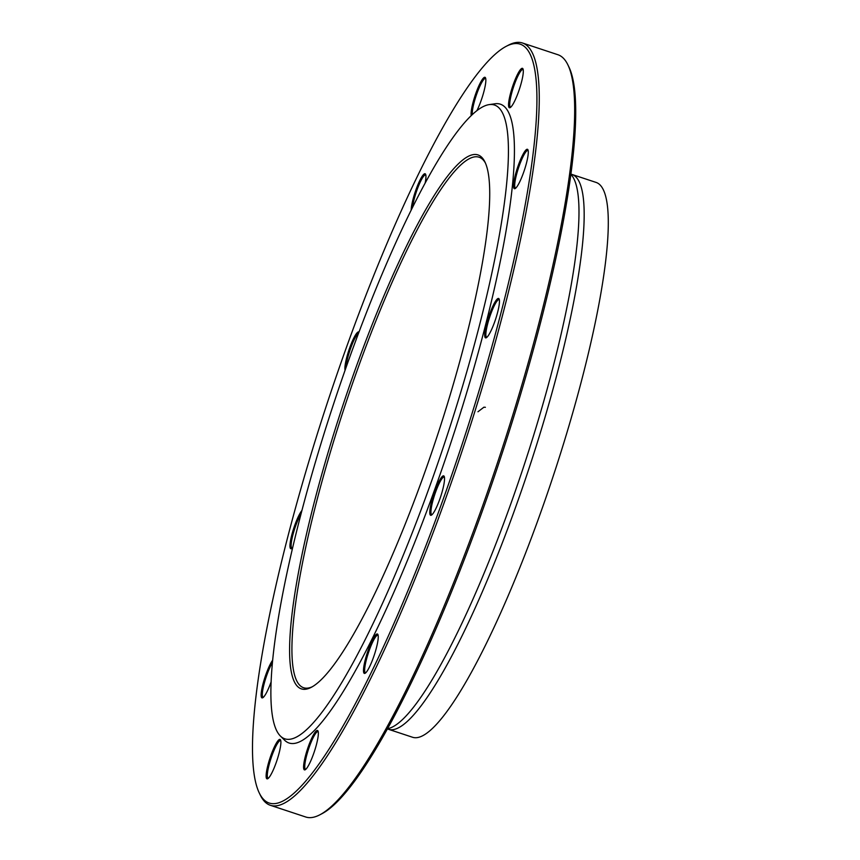 <?xml version="1.0" encoding="UTF-8"?>
<svg xmlns="http://www.w3.org/2000/svg" width="860" height="860" viewBox="0 0 860 860"><rect width="100%" height="100%" fill="white"/><g stroke="black" fill="none" stroke-linecap="round" stroke-linejoin="round"><path stroke-width="1.29" d="M270.33 805.283L305.741 817A401.459 70.81 -71.7 0 0 319.823 814.818A401.459 70.81 -71.7 0 0 512.323 416.595A401.459 70.81 -71.7 0 0 567.89 64.865A401.459 70.81 -71.7 0 0 557.882 54.717L522.482 43A401.459 70.81 108.3 0 1 476.913 404.888A401.459 70.81 108.3 0 1 270.33 805.283A401.459 70.81 108.3 0 1 260.322 795.134L259.247 792.909A399.653 70.488 -71.7 0 0 461.637 445.727A399.653 70.488 -71.7 0 0 506.196 46.333A399.653 70.488 -71.7 0 0 314.567 442.76A399.653 70.488 -71.7 0 0 259.247 792.909M506.196 46.333L508.389 45.182A401.459 70.81 108.3 0 1 522.482 43M485.502 163.206A279.392 49.278 -71.7 0 0 479.084 157.208A279.392 49.278 -71.7 0 0 335.314 435.869A279.392 49.278 -71.7 0 0 303.601 687.731A279.392 49.278 -71.7 0 0 312.331 686.742M333.261 435.396A281.198 49.6 108.3 0 1 484.975 162.056A281.198 49.6 108.3 0 1 436.751 437.493A281.198 49.6 108.3 0 1 311.212 687.355A281.198 49.6 108.3 0 1 333.261 435.396M456.596 405.898A333.798 58.878 -71.7 0 0 489.2 104.608A333.798 58.878 -71.7 0 0 333.766 403.426A333.798 58.878 -71.7 0 0 280.349 735.988A333.798 58.878 -71.7 0 0 456.596 405.898M280.349 735.988L284.542 740.148A336.432 59.34 -71.7 0 0 462.185 407.446A336.432 59.34 -71.7 0 0 495.048 103.77L489.2 104.608M515.376 79.045A20.747 3.655 108.3 0 1 522.966 68.864A20.747 3.655 108.3 0 1 519.408 89.182A20.747 3.655 108.3 0 1 510.141 107.629A20.747 3.655 108.3 0 1 509.163 99.341A20.747 3.655 108.3 0 1 515.376 79.045M524.116 152.413A20.747 3.655 108.3 0 1 527.943 149.812A20.747 3.655 108.3 0 1 524.385 170.14A20.747 3.655 108.3 0 1 515.129 188.576A20.747 3.655 108.3 0 1 515.151 175.72A20.747 3.655 108.3 0 1 524.116 152.413M498.176 298.452A20.747 3.655 108.3 0 1 499.112 298.979A20.747 3.655 108.3 0 1 495.553 319.307A20.747 3.655 108.3 0 1 486.298 337.743A20.747 3.655 108.3 0 1 487.706 319.856A20.747 3.655 108.3 0 1 498.176 298.452M444.523 478.01A20.747 3.655 108.3 0 1 439.847 499.026A20.747 3.655 108.3 0 1 431.376 515.162A20.747 3.655 108.3 0 1 433.687 494.425A20.747 3.655 108.3 0 1 444.19 476.397A20.747 3.655 108.3 0 1 444.523 478.01M377.519 642.99A20.747 3.655 108.3 0 1 365.081 673.294A20.747 3.655 108.3 0 1 367.392 652.557A20.747 3.655 108.3 0 1 377.906 634.529A20.747 3.655 108.3 0 1 377.519 642.99M315.125 749.178A20.747 3.655 108.3 0 1 305.182 769.764A20.747 3.655 108.3 0 1 307.493 749.028A20.747 3.655 108.3 0 1 317.996 731A20.747 3.655 108.3 0 1 315.125 749.178M274.06 768.13A20.747 3.655 108.3 0 1 267.718 778.719A20.747 3.655 108.3 0 1 270.029 757.982A20.747 3.655 108.3 0 1 280.543 739.955A20.747 3.655 108.3 0 1 274.06 768.13M271.094 681.958A20.747 3.655 108.3 0 1 265.321 694.751A20.747 3.655 108.3 0 1 262.73 697.772A20.747 3.655 108.3 0 1 263.096 683.571A20.747 3.655 108.3 0 1 272.642 660.254M292.647 547.669A20.747 3.655 108.3 0 1 291.562 548.605A20.747 3.655 108.3 0 1 291.25 548.723A20.747 3.655 108.3 0 1 292.303 533.017A20.747 3.655 108.3 0 1 301.914 510.528M345.064 370.284A20.747 3.655 108.3 0 1 344.914 369.166A20.747 3.655 108.3 0 1 350.45 345.806A20.747 3.655 108.3 0 1 358.996 332.014M411.188 210.141A20.747 3.655 108.3 0 1 411.918 204.185A20.747 3.655 108.3 0 1 419.078 182.041A20.747 3.655 108.3 0 1 425.603 174.29A20.747 3.655 108.3 0 1 425.152 183.094M471.248 115.606A20.747 3.655 108.3 0 1 474.312 97.997A20.747 3.655 108.3 0 1 485.502 77.819A20.747 3.655 108.3 0 1 483.922 91.493A20.747 3.655 108.3 0 1 476.87 110.693M567.89 64.865L568.965 67.091A399.653 70.488 108.3 0 1 513.646 417.24A399.653 70.488 108.3 0 1 322.016 813.667L319.823 814.818M388.43 729.28L412.553 737.257A292.207 51.535 -71.7 0 0 562.913 445.824A292.207 51.535 -71.7 0 0 596.077 182.417L571.954 174.44A292.207 51.535 108.3 0 1 538.79 437.847A292.207 51.535 108.3 0 1 388.43 729.28L387.355 729M485.728 78.529A19.845 3.504 -71.7 0 0 485.545 78.432A19.845 3.504 -71.7 0 0 475.333 98.233A19.845 3.504 -71.7 0 0 472.312 114.584M425.818 174.999A19.845 3.504 -71.7 0 0 425.646 174.902A19.845 3.504 -71.7 0 0 419.261 184.244A19.845 3.504 -71.7 0 0 413.047 203.992A19.845 3.504 -71.7 0 0 412.499 207.486M358.555 333.196A19.845 3.504 -71.7 0 0 350.891 347.612A19.845 3.504 -71.7 0 0 346.064 367.457M301.065 513.764A19.845 3.504 -71.7 0 0 293.023 534.393A19.845 3.504 -71.7 0 0 291.959 548.132A19.845 3.504 -71.7 0 0 292.163 548.164M272.416 662.63A19.845 3.504 -71.7 0 0 264.267 683.291A19.845 3.504 -71.7 0 0 263.128 697.309A19.845 3.504 -71.7 0 0 263.332 697.342M280.758 740.664A19.845 3.504 -71.7 0 0 280.575 740.567A19.845 3.504 -71.7 0 0 271.029 758.316A19.845 3.504 -71.7 0 0 268.116 778.257A19.845 3.504 -71.7 0 0 268.309 778.289M318.221 731.699A19.845 3.504 -71.7 0 0 318.039 731.613A19.845 3.504 -71.7 0 0 308.482 749.35A19.845 3.504 -71.7 0 0 305.579 769.291A19.845 3.504 -71.7 0 0 305.773 769.324M378.12 635.228A19.845 3.504 -71.7 0 0 377.948 635.142A19.845 3.504 -71.7 0 0 368.392 652.88A19.845 3.504 -71.7 0 0 365.478 672.832A19.845 3.504 -71.7 0 0 365.672 672.864M444.416 477.106A19.845 3.504 -71.7 0 0 444.233 477.01A19.845 3.504 -71.7 0 0 434.676 494.758A19.845 3.504 -71.7 0 0 431.774 514.699A19.845 3.504 -71.7 0 0 431.967 514.731M499.337 299.688A19.845 3.504 -71.7 0 0 499.155 299.592A19.845 3.504 -71.7 0 0 498.757 299.581A19.845 3.504 -71.7 0 0 489.265 318.361A19.845 3.504 -71.7 0 0 486.695 337.281A19.845 3.504 -71.7 0 0 486.889 337.313M528.169 150.511A19.845 3.504 -71.7 0 0 527.986 150.425A19.845 3.504 -71.7 0 0 524.815 153.413A19.845 3.504 -71.7 0 0 516.656 174.085A19.845 3.504 -71.7 0 0 515.527 188.114A19.845 3.504 -71.7 0 0 515.721 188.147M523.181 69.563A19.845 3.504 -71.7 0 0 523.009 69.477A19.845 3.504 -71.7 0 0 516.247 79.711A19.845 3.504 -71.7 0 0 510.539 107.156A19.845 3.504 -71.7 0 0 510.743 107.188M477.966 411.768L483.9 407.199L485.395 407.296M387.516 728.699A293.206 51.718 -71.7 0 0 533.447 435.956A293.206 51.718 -71.7 0 0 570.889 174.354M571.954 174.44L570.933 174.021"/></g></svg>
